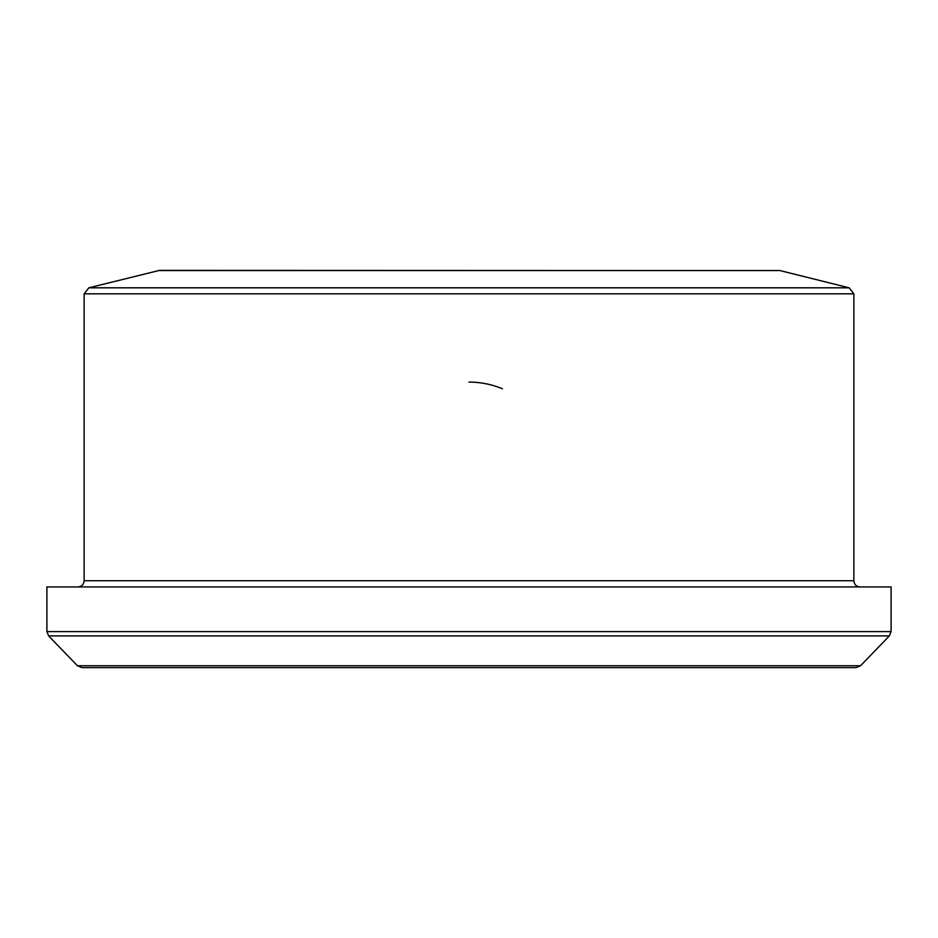 <?xml version="1.0" encoding="UTF-8"?>
<svg xmlns="http://www.w3.org/2000/svg" width="938" height="938" viewBox="0 0 938 938"><rect width="100%" height="100%" fill="white"/><g stroke="black" fill="none" stroke-linecap="round" stroke-linejoin="round"><path stroke-width="1.41" d="M77.936 586.942C81.712 586.567 83.775 584.503 84.139 580.728L84.139 293.84L88.852 287.814L849.148 287.814L853.861 293.84L84.139 293.84M90.353 667.633L847.647 667.633M46.9 631.602L48.647 635.917L77.444 665.745L81.899 667.633L856.101 667.633L860.556 665.745L889.353 635.917L891.1 631.602L891.1 586.942L46.9 586.942L46.9 631.602L891.1 631.602M158.088 270.554L779.912 270.554L159.601 270.367L88.852 287.814M469 382.094A86.906 86.906 0 0 1 502.428 388.778M84.139 580.728L853.861 580.728L853.861 293.84M77.444 665.745L860.556 665.745M48.647 635.917L889.353 635.917M853.861 580.728C854.225 584.503 856.288 586.567 860.064 586.942M779.912 270.554L849.148 287.814"/></g></svg>
